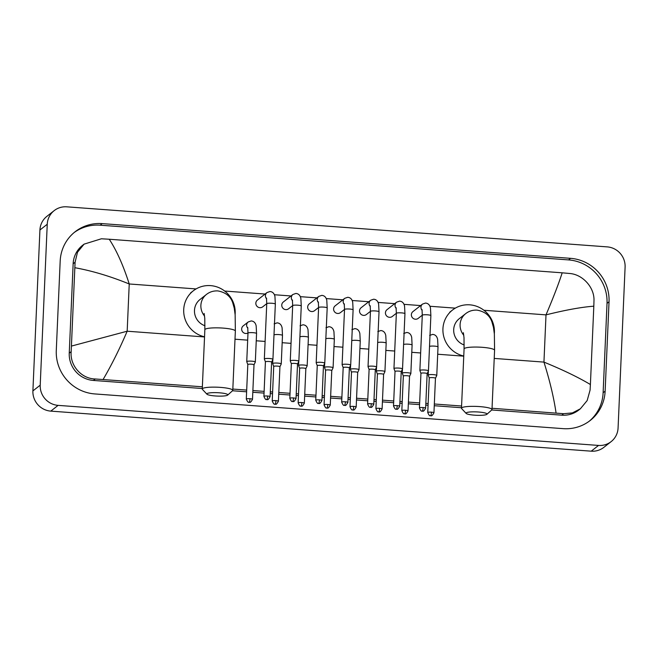 <?xml version="1.0" encoding="UTF-8"?>
<svg xmlns="http://www.w3.org/2000/svg" width="658" height="658" viewBox="0 0 658 658"><rect width="100%" height="100%" fill="white"/><g stroke="black" fill="none" stroke-linecap="round" stroke-linejoin="round"><path stroke-width="0.99" d="M611.142 441.625L603.83 447.366A19.09 18.514 -128.1 0 1 591.221 451.174L50.798 411.118A19.09 18.514 -128.1 0 1 32.9 390.91L39.924 230.004A19.09 18.514 -128.1 0 1 46.858 216.375L54.17 210.634A19.09 18.514 -128.1 0 1 66.779 206.826L607.202 246.882A19.09 18.514 -128.1 0 1 625.1 267.09L618.076 427.996A19.09 18.514 -128.1 0 1 611.142 441.625A19.09 18.514 -128.1 0 1 598.533 445.433L58.11 405.369A19.09 18.514 -128.1 0 1 40.212 385.169L47.244 224.255A19.09 18.514 -128.1 0 1 54.17 210.634M605.13 391.165L609.037 301.775A41.043 39.801 51.9 0 0 570.56 258.331L102.187 223.613A41.043 39.801 51.9 0 0 75.086 231.789A41.043 39.801 51.9 0 0 60.182 261.086L56.284 350.484A41.043 39.801 51.9 0 0 94.752 393.928L563.125 428.646A41.043 39.801 51.9 0 0 590.234 420.462A41.043 39.801 51.9 0 0 605.13 391.165L603.123 392.744L607.021 303.354A41.043 39.801 51.9 0 0 568.553 259.91L100.18 225.192A41.043 39.801 51.9 0 0 74.091 232.595M589.214 421.235A41.043 39.801 51.9 0 0 603.123 392.744M202.36 386.797L95.262 378.983C81.378 378.769 69.814 365.453 71.171 351.66L75.078 262.262L77.504 252.203L84.084 244.143L82.505 245.385A25.769 24.996 51.9 0 0 73.145 263.776L69.246 353.173A25.769 24.996 51.9 0 0 93.403 380.447L202.286 388.524M232.521 390.762L246.618 391.806M252.804 392.267L264.047 393.097M270.241 393.558L272.535 393.731M278.729 394.191L289.972 395.022M296.158 395.483L298.461 395.655M304.646 396.108L315.889 396.947M322.083 397.399L324.378 397.572M330.571 398.032L341.815 398.863M348 399.324L350.303 399.496M356.496 399.957L367.732 400.788M373.925 401.248L376.228 401.413M382.413 401.874L393.657 402.712M399.85 403.165L402.145 403.338M408.338 403.798L419.582 404.629M425.767 405.089L428.07 405.262M434.255 405.715L461.497 407.738M491.732 409.975L561.768 415.173A25.769 24.996 51.9 0 0 578.793 410.033L580.372 408.791L572.411 412.911L563.635 413.709L492.044 408.273M556.068 413.018C553.847 397.695 549.808 380.727 543.944 362.106C562.952 369.895 578.44 377.371 590.399 384.527L590.078 390.12L587.158 400.566L580.372 408.791M461.579 406.019L434.329 403.996M428.144 403.535L425.841 403.362M419.656 402.91L408.412 402.071M402.219 401.619L399.924 401.446M393.731 400.985L382.487 400.154M376.302 399.694L373.999 399.521M367.814 399.061L356.57 398.23M350.377 397.769L348.082 397.605M341.889 397.144L330.645 396.313M324.46 395.853L322.157 395.68M315.963 395.219L304.728 394.389M298.535 393.928L296.232 393.755M290.046 393.303L278.803 392.464M272.609 392.004L270.315 391.839M264.121 391.378L252.878 390.548M246.692 390.087L232.825 389.059M84.084 244.143L101.39 238.78L109.244 239.241C116.631 250.509 123.293 265.421 129.231 283.976C110.166 276.237 92.062 270.816 74.913 267.724M590.399 384.527L593.82 306.192C581.573 307.089 565.633 309.976 546.008 314.869C553.452 297.301 558.839 283.285 562.187 272.815L109.244 239.241M562.187 272.815L569.754 273.498C582.7 274.46 594.61 287.505 593.977 300.731L593.82 306.192M71.492 346.067L127.175 331.213C119.649 348.839 111.638 364.919 103.125 379.444M478.539 412.015A10.495 1.694 -177.5 0 0 466.168 413.421A10.495 1.694 -177.5 0 0 474.517 415.173A10.495 1.694 -177.5 0 0 486.862 414.326A10.495 1.694 -177.5 0 0 478.539 412.015M466.168 413.421L461.669 408.634A15.274 2.468 2.5 0 1 461.48 408.223A15.274 2.468 2.5 0 1 479.657 406.595A15.274 2.468 2.5 0 1 491.987 409.556A15.274 2.468 2.5 0 1 491.765 409.95L486.862 414.326M463.364 332.693L464.013 337.751L464.071 348.946A15.274 2.468 -177.5 0 1 482.248 347.309A15.274 2.468 -177.5 0 1 494.577 350.278L494.364 334.042L493.484 327.478L491.937 321.935C489.766 315.478 484.814 311.547 477.083 310.132C472.757 309.91 468.94 311.086 465.642 313.677L459.235 318.702A15.274 14.813 51.9 0 0 453.691 329.6A15.274 14.813 51.9 0 0 464.178 344.973M463.758 356.027A26.246 25.456 -128.1 0 1 442.933 328.803A26.246 25.456 -128.1 0 1 452.465 310.066A26.246 25.456 -128.1 0 1 480.266 307.903A26.246 25.456 -128.1 0 1 494.405 332.619A26.246 25.456 -128.1 0 1 494.331 333.713M219.32 392.801A10.495 1.694 -177.5 0 0 206.949 394.208A10.495 1.694 -177.5 0 0 215.298 395.96A10.495 1.694 -177.5 0 0 227.643 395.113A10.495 1.694 -177.5 0 0 219.32 392.801M206.949 394.208L202.45 389.421A15.274 2.468 2.5 0 1 202.261 389.01A15.274 2.468 2.5 0 1 220.446 387.381A15.274 2.468 2.5 0 1 232.776 390.342A15.274 2.468 2.5 0 1 232.545 390.737L227.643 395.113M204.144 313.479L204.794 318.538L204.852 329.732A15.274 2.468 -177.5 0 1 223.029 328.095A15.274 2.468 -177.5 0 1 235.358 331.056L235.145 314.82L234.264 308.265L232.718 302.721C230.547 296.264 225.595 292.333 217.864 290.918C213.537 290.696 209.721 291.872 206.423 294.463L200.024 299.489A15.274 14.813 51.9 0 0 194.48 310.387A15.274 14.813 51.9 0 0 204.959 325.759M204.539 336.814A26.246 25.456 -128.1 0 1 183.714 309.589A26.246 25.456 -128.1 0 1 193.246 290.852A26.246 25.456 -128.1 0 1 221.047 288.689A26.246 25.456 -128.1 0 1 235.186 313.405A26.246 25.456 -128.1 0 1 235.112 314.499M422.288 315.182L418.225 318.365A4.293 4.162 -128.1 0 1 411.365 314.68A4.293 4.162 -128.1 0 1 412.928 311.612L422.51 304.086L425.479 303.067C428.128 303.272 429.797 304.917 430.472 308.01L430.867 315.626A4.293 0.691 -177.5 0 0 427.404 314.795A4.293 0.691 -177.5 0 0 427.132 314.779A4.293 0.691 -177.5 0 0 422.288 315.256L419.878 370.487A4.293 0.691 -177.5 0 0 419.886 370.536L420.947 373.382A3.101 0.502 -177.5 0 0 420.947 373.399M428.374 370.989A4.293 0.691 -177.5 0 0 428.448 370.906A4.293 0.691 -177.5 0 0 428.457 370.865A4.293 0.691 -177.5 0 0 424.986 370.026A4.293 0.691 -177.5 0 0 419.952 370.364A4.293 0.691 -177.5 0 0 419.878 370.487M428.448 370.906L427.141 373.654A3.101 0.502 -177.5 0 0 427.141 373.637A3.101 0.502 -177.5 0 0 424.64 373.028A3.101 0.502 -177.5 0 0 421.005 373.275A3.101 0.502 -177.5 0 0 420.947 373.366L419.434 407.894C421.729 413.166 422.156 410.304 422.304 411.127A3.101 0.568 94.2 0 0 422.403 411.094A3.101 0.568 -85.8 0 0 423.127 407.565A3.101 0.502 -177.5 0 0 419.434 407.894M396.371 313.257L392.308 316.449A4.293 4.162 -128.1 0 1 385.44 312.756A4.293 4.162 -128.1 0 1 387.003 309.688L396.585 302.17L399.554 301.142C402.211 301.348 403.872 302.993 404.555 306.085L404.95 313.71A4.293 0.691 -177.5 0 0 401.479 312.871A4.293 0.691 -177.5 0 0 401.216 312.854A4.293 0.691 -177.5 0 0 396.363 313.331L393.953 368.57A4.293 0.691 -177.5 0 0 393.961 368.612L395.022 371.457A3.101 0.502 -177.5 0 0 395.03 371.474M402.457 369.064A4.293 0.691 -177.5 0 0 402.523 368.99A4.293 0.691 -177.5 0 0 402.531 368.941A4.293 0.691 -177.5 0 0 399.069 368.11A4.293 0.691 -177.5 0 0 394.035 368.439A4.293 0.691 -177.5 0 0 393.953 368.57M397.21 405.649A3.101 0.502 -177.5 0 1 399.71 406.249L401.224 371.712A3.101 0.502 -177.5 0 0 401.224 371.712A3.101 0.502 -177.5 0 0 398.715 371.112A3.101 0.502 -177.5 0 0 395.08 371.351A3.101 0.502 -177.5 0 0 395.022 371.441L393.517 405.978C395.803 411.242 396.231 408.379 396.387 409.202A3.101 0.568 94.2 0 0 396.478 409.169A3.101 0.568 -85.8 0 0 397.21 405.649A3.101 0.502 -177.5 0 0 393.517 405.978M370.446 311.333L366.383 314.524A4.293 4.162 -128.1 0 1 359.523 310.831A4.293 4.162 -128.1 0 1 361.077 307.771L370.668 300.245L373.637 299.217C376.286 299.423 377.955 301.076 378.63 304.169L379.024 311.785A4.293 0.691 -177.5 0 0 375.554 310.954A4.293 0.691 -177.5 0 0 375.29 310.93A4.293 0.691 -177.5 0 0 370.446 311.407L368.036 366.646A4.293 0.691 -177.5 0 0 368.036 366.695L369.097 369.541A3.101 0.502 -177.5 0 1 369.097 369.525A3.101 0.502 -177.5 0 1 369.154 369.434A3.101 0.502 -177.5 0 1 372.79 369.187A3.101 0.502 -177.5 0 1 375.299 369.788L376.598 367.065A4.293 0.691 -177.5 0 0 376.615 367.024A4.293 0.691 -177.5 0 0 373.144 366.185A4.293 0.691 -177.5 0 0 368.11 366.522A4.293 0.691 -177.5 0 0 368.036 366.646M375.29 369.829A3.101 0.502 -177.5 0 0 375.299 369.788L373.793 404.325A3.101 0.502 -177.5 0 0 371.285 403.724A3.101 0.502 -177.5 0 0 367.592 404.053L369.097 369.525M344.529 309.416L340.466 312.599A4.293 4.162 -128.1 0 1 333.598 308.915A4.293 4.162 -128.1 0 1 335.161 305.847L344.743 298.321L347.712 297.301C350.369 297.506 352.03 299.151 352.713 302.244L353.099 309.86A4.293 0.691 -177.5 0 0 349.637 309.03A4.293 0.691 -177.5 0 0 349.373 309.013A4.293 0.691 -177.5 0 0 344.521 309.49L342.111 364.721A4.293 0.691 -177.5 0 0 342.119 364.771L343.18 367.616A3.101 0.502 -177.5 0 0 343.188 367.633A3.101 0.502 -177.5 0 1 343.237 367.509A3.101 0.502 -177.5 0 1 346.873 367.271A3.101 0.502 -177.5 0 1 349.373 367.871A3.101 0.502 -177.5 0 1 349.365 367.904L350.681 365.149A4.293 0.691 -177.5 0 0 350.689 365.1A4.293 0.691 -177.5 0 0 347.227 364.269A4.293 0.691 -177.5 0 0 342.193 364.598A4.293 0.691 -177.5 0 0 342.111 364.721M318.604 307.492L314.54 310.683A4.293 4.162 -128.1 0 1 307.681 306.99A4.293 4.162 -128.1 0 1 309.235 303.922L318.817 296.404L321.787 295.376C324.443 295.582 326.105 297.227 326.787 300.319L327.182 307.944A4.293 0.691 -177.5 0 0 323.711 307.105A4.293 0.691 -177.5 0 0 323.448 307.089A4.293 0.691 -177.5 0 0 318.604 307.566L316.185 362.805A4.293 0.691 -177.5 0 0 316.194 362.854L317.255 365.692A3.101 0.502 -177.5 0 0 317.263 365.708M324.69 363.298A4.293 0.691 -177.5 0 0 324.756 363.224A4.293 0.691 -177.5 0 0 324.772 363.175A4.293 0.691 -177.5 0 0 321.301 362.344A4.293 0.691 -177.5 0 0 316.268 362.681A4.293 0.691 -177.5 0 0 316.185 362.805M324.756 363.224L323.456 365.963A3.101 0.502 -177.5 0 0 323.456 365.947A3.101 0.502 -177.5 0 0 320.948 365.346A3.101 0.502 -177.5 0 0 317.312 365.585A3.101 0.502 -177.5 0 0 317.255 365.675L315.75 400.212C318.044 405.476 318.464 402.622 318.62 403.436A3.101 0.568 94.2 0 0 318.711 403.403A3.101 0.568 -85.8 0 0 319.443 399.883A3.101 0.502 -177.5 0 0 315.75 400.212M292.678 305.575L288.623 308.758A4.293 4.162 -128.1 0 1 281.756 305.073A4.293 4.162 -128.1 0 1 283.318 302.006L292.9 294.48L295.87 293.452C298.518 293.657 300.188 295.31 300.862 298.403L301.257 306.019A4.293 0.691 -177.5 0 0 297.794 305.189A4.293 0.691 -177.5 0 0 297.523 305.172A4.293 0.691 -177.5 0 0 292.678 305.649L290.268 360.88A4.293 0.691 -177.5 0 0 290.277 360.929L291.338 363.775A3.101 0.502 -177.5 0 1 291.338 363.759A3.101 0.502 -177.5 0 1 291.395 363.668A3.101 0.502 -177.5 0 1 295.031 363.422A3.101 0.502 -177.5 0 1 297.531 364.03L298.839 361.3A4.293 0.691 -177.5 0 0 298.847 361.258A4.293 0.691 -177.5 0 0 295.376 360.419A4.293 0.691 -177.5 0 0 290.343 360.757A4.293 0.691 -177.5 0 0 290.268 360.88M297.523 364.063A3.101 0.502 -177.5 0 0 297.531 364.03L296.026 398.559A3.101 0.502 -177.5 0 0 293.517 397.958A3.101 0.502 -177.5 0 0 289.824 398.287L291.338 363.759M266.761 303.651L262.698 306.842A4.293 4.162 -128.1 0 1 255.839 303.149A4.293 4.162 -128.1 0 1 257.393 300.081L266.975 292.555L269.945 291.535C272.601 291.741 274.263 293.386 274.945 296.478L275.34 304.103A4.293 0.691 -177.5 0 0 271.869 303.264A4.293 0.691 -177.5 0 0 271.606 303.248A4.293 0.691 -177.5 0 0 266.753 303.725L264.343 358.964A4.293 0.691 -177.5 0 0 264.351 359.005L265.413 361.851A3.101 0.502 -177.5 0 1 265.413 361.834A3.101 0.502 -177.5 0 1 265.47 361.744A3.101 0.502 -177.5 0 1 269.106 361.505A3.101 0.502 -177.5 0 1 271.614 362.106L272.914 359.383A4.293 0.691 -177.5 0 0 272.93 359.334A4.293 0.691 -177.5 0 0 269.459 358.503A4.293 0.691 -177.5 0 0 264.426 358.832A4.293 0.691 -177.5 0 0 264.343 358.964M271.606 362.139A3.101 0.502 -177.5 0 0 271.614 362.106L270.101 396.642A3.101 0.502 -177.5 0 0 267.6 396.034A3.101 0.502 -177.5 0 0 263.907 396.371L265.413 361.834M436.69 375.595A4.293 0.691 -177.5 0 0 436.764 375.521A4.293 0.691 -177.5 0 0 436.772 375.471A4.293 0.691 -177.5 0 0 432.906 374.608A4.293 0.691 -177.5 0 0 428.268 374.97A4.293 0.691 -177.5 0 0 428.194 375.093A4.293 0.691 -177.5 0 0 428.202 375.142L429.263 377.988A3.101 0.502 -177.5 0 0 429.263 378.005M435.448 378.276A3.101 0.502 -177.5 0 0 435.456 378.243A3.101 0.502 -177.5 0 0 432.956 377.643A3.101 0.502 -177.5 0 0 429.32 377.881A3.101 0.502 -177.5 0 0 429.263 377.972L427.749 412.508C430.044 417.772 430.472 414.91 430.62 415.733A3.101 0.568 94.2 0 0 430.719 415.7A3.101 0.568 -85.8 0 0 431.442 412.171A3.101 0.502 -177.5 0 0 427.749 412.508M410.773 373.67A4.293 0.691 -177.5 0 0 410.839 373.596A4.293 0.691 -177.5 0 0 410.847 373.547A4.293 0.691 -177.5 0 0 406.989 372.691A4.293 0.691 -177.5 0 0 402.351 373.053A4.293 0.691 -177.5 0 0 402.268 373.176A4.293 0.691 -177.5 0 0 402.277 373.226L403.338 376.063A3.101 0.502 -177.5 0 0 403.346 376.08M405.525 410.255A3.101 0.502 -177.5 0 1 408.026 410.855L409.539 376.318A3.101 0.502 -177.5 0 0 409.539 376.318A3.101 0.502 -177.5 0 0 407.031 375.718A3.101 0.502 -177.5 0 0 403.395 375.957A3.101 0.502 -177.5 0 0 403.338 376.047L401.832 410.584C404.119 415.848 404.547 412.994 404.703 413.808A3.101 0.568 94.2 0 0 404.793 413.775A3.101 0.568 -85.8 0 0 405.525 410.255A3.101 0.502 -177.5 0 0 401.832 410.584M376.425 371.128A4.293 0.691 -177.5 0 0 376.351 371.252A4.293 0.691 -177.5 0 0 376.351 371.301L377.412 374.147A3.101 0.502 -177.5 0 1 377.412 374.131A3.101 0.502 -177.5 0 1 377.47 374.04A3.101 0.502 -177.5 0 1 381.105 373.793A3.101 0.502 -177.5 0 1 383.614 374.402L384.914 371.671A4.293 0.691 -177.5 0 0 384.93 371.63A4.293 0.691 -177.5 0 0 381.064 370.767A4.293 0.691 -177.5 0 0 376.425 371.128M383.606 374.435A3.101 0.502 -177.5 0 0 383.614 374.402L382.109 408.931A3.101 0.502 -177.5 0 0 379.6 408.33A3.101 0.502 -177.5 0 0 375.907 408.659L377.412 374.131M358.931 369.829A4.293 0.691 -177.5 0 0 358.997 369.755A4.293 0.691 -177.5 0 0 359.005 369.706A4.293 0.691 -177.5 0 0 355.147 368.85A4.293 0.691 -177.5 0 0 350.508 369.204A4.293 0.691 -177.5 0 0 350.426 369.335A4.293 0.691 -177.5 0 0 350.434 369.377L351.495 372.222A3.101 0.502 -177.5 0 0 351.504 372.239A3.101 0.502 -177.5 0 1 351.553 372.115A3.101 0.502 -177.5 0 1 355.188 371.877A3.101 0.502 -177.5 0 1 357.689 372.477A3.101 0.502 -177.5 0 1 357.681 372.51M333.006 367.912A4.293 0.691 -177.5 0 0 333.071 367.83A4.293 0.691 -177.5 0 0 333.088 367.781A4.293 0.691 -177.5 0 0 329.222 366.925A4.293 0.691 -177.5 0 0 324.583 367.287A4.293 0.691 -177.5 0 0 324.501 367.411A4.293 0.691 -177.5 0 0 324.509 367.46L325.57 370.306A3.101 0.502 -177.5 0 0 325.578 370.322M333.071 367.83L331.772 370.569A3.101 0.502 -177.5 0 0 331.772 370.553A3.101 0.502 -177.5 0 0 329.263 369.952A3.101 0.502 -177.5 0 0 325.628 370.191A3.101 0.502 -177.5 0 0 325.57 370.281L324.065 404.818C326.36 410.09 326.779 407.228 326.936 408.05A3.101 0.568 94.2 0 0 327.026 408.009A3.101 0.568 -85.8 0 0 327.758 404.489A3.101 0.502 -177.5 0 0 324.065 404.818M298.658 365.363A4.293 0.691 -177.5 0 0 298.584 365.486A4.293 0.691 -177.5 0 0 298.592 365.535L299.653 368.381A3.101 0.502 -177.5 0 1 299.653 368.365A3.101 0.502 -177.5 0 1 299.711 368.274A3.101 0.502 -177.5 0 1 303.346 368.036A3.101 0.502 -177.5 0 1 305.847 368.636L307.154 365.914A4.293 0.691 -177.5 0 0 307.163 365.864A4.293 0.691 -177.5 0 0 303.305 365.001A4.293 0.691 -177.5 0 0 298.658 365.363M305.838 368.669A3.101 0.502 -177.5 0 0 305.847 368.636L304.341 403.165A3.101 0.502 -177.5 0 0 301.833 402.564A3.101 0.502 -177.5 0 0 298.14 402.893L299.653 368.365M272.741 363.438A4.293 0.691 -177.5 0 0 272.659 363.57A4.293 0.691 -177.5 0 0 272.667 363.611L273.728 366.457A3.101 0.502 -177.5 0 1 273.728 366.44A3.101 0.502 -177.5 0 1 273.786 366.35A3.101 0.502 -177.5 0 1 277.421 366.111A3.101 0.502 -177.5 0 1 279.93 366.712L281.229 363.989A4.293 0.691 -177.5 0 0 281.246 363.94A4.293 0.691 -177.5 0 0 277.38 363.084A4.293 0.691 -177.5 0 0 272.741 363.438M279.921 366.745A3.101 0.502 -177.5 0 0 279.93 366.712L278.416 401.248A3.101 0.502 -177.5 0 0 275.916 400.648A3.101 0.502 -177.5 0 0 272.223 400.977L273.728 366.44M247.992 332.981A4.293 4.162 -128.1 0 1 243.263 325.842L248.206 321.968L251.175 320.94C253.824 321.145 255.493 322.798 256.168 325.891L256.562 333.507A4.293 0.691 -177.5 0 0 252.828 332.66A4.293 0.691 -177.5 0 0 248.066 333.006A4.293 0.691 -177.5 0 0 247.984 333.137L246.742 361.645A4.293 0.691 -177.5 0 0 246.75 361.694L247.803 364.54A3.101 0.502 -177.5 0 0 247.811 364.557M255.238 362.147A4.293 0.691 -177.5 0 0 255.304 362.065A4.293 0.691 -177.5 0 0 255.32 362.023A4.293 0.691 -177.5 0 0 251.455 361.16A4.293 0.691 -177.5 0 0 246.816 361.522A4.293 0.691 -177.5 0 0 246.742 361.645M255.304 362.065L254.004 364.812A3.101 0.502 -177.5 0 0 254.004 364.787A3.101 0.502 -177.5 0 0 251.504 364.187A3.101 0.502 -177.5 0 0 247.869 364.433A3.101 0.502 -177.5 0 0 247.811 364.524L246.298 399.052C248.592 404.325 249.02 401.462 249.168 402.285A3.101 0.568 94.2 0 0 249.267 402.252A3.101 0.568 -85.8 0 0 249.991 398.723A3.101 0.502 -177.5 0 0 246.298 399.052M494.224 358.421L543.944 362.106L546.008 314.869L483.918 310.263M204.531 336.945L127.175 331.213L129.231 283.976L196.076 288.928M224.699 291.05L265.084 294.044M274.419 294.735L291.009 295.968M300.336 296.659L316.926 297.885M326.261 298.584L342.851 299.809M352.178 300.5L368.768 301.734M378.103 302.425L394.693 303.651M404.02 304.341L420.618 305.575M429.945 306.266L455.295 308.141M235.005 339.207L247.679 340.145M256.25 340.786L265.108 341.436M282.167 342.703L291.033 343.361M308.092 344.627L316.95 345.286M334.009 346.544L342.876 347.202M359.934 348.469L368.801 349.127M385.859 350.393L394.718 351.043M411.776 352.31L420.643 352.968M437.702 354.234L463.75 356.167M47.244 224.255L39.924 230.004M40.212 385.169L32.9 390.91M58.11 405.369L50.798 411.118M598.533 445.433L591.221 451.174M100.18 225.192L102.187 223.613M568.553 259.91L570.56 258.331M607.021 303.354L609.037 301.775M561.768 415.173L563.635 413.709M93.403 380.447L95.262 378.983M69.246 353.173L71.171 351.66M73.145 263.776L75.078 262.262M465.642 313.677A15.274 14.813 51.9 0 0 460.098 324.575A15.274 14.813 51.9 0 0 463.8 335.292M206.423 294.463A15.274 14.813 51.9 0 0 200.879 305.361A15.274 14.813 51.9 0 0 204.58 316.079M422.304 411.127C422.699 410.337 422.839 413.24 425.636 408.166A3.101 0.502 -177.5 0 0 423.127 407.565M422.165 310.362A4.293 4.162 -128.1 0 1 422.51 304.086M396.248 308.446A4.293 4.162 -128.1 0 1 396.585 302.17M371.285 403.724A3.101 0.568 -85.8 0 1 370.561 407.244A3.101 0.568 94.2 0 1 370.462 407.286C370.849 406.496 370.997 409.399 373.793 404.325M370.322 306.521A4.293 4.162 -128.1 0 1 370.668 300.245M345.368 401.799A3.101 0.568 -85.8 0 1 344.636 405.328A3.101 0.568 94.2 0 1 344.537 405.361C344.932 404.571 345.08 407.475 347.868 402.4A3.101 0.502 -177.5 0 0 345.368 401.799A3.101 0.502 -177.5 0 0 341.675 402.137L343.18 367.6M344.397 304.596A4.293 4.162 -128.1 0 1 344.743 298.321M318.62 403.436C319.007 402.655 319.155 405.55 321.943 400.483A3.101 0.502 -177.5 0 0 319.443 399.883M318.48 302.68A4.293 4.162 -128.1 0 1 318.817 296.404M293.517 397.958A3.101 0.568 -85.8 0 1 292.794 401.487A3.101 0.568 94.2 0 1 292.695 401.52C293.09 400.73 293.238 403.634 296.026 398.559M292.555 300.755A4.293 4.162 -128.1 0 1 292.9 294.48M267.6 396.034A3.101 0.568 -85.8 0 1 266.868 399.562A3.101 0.568 94.2 0 1 266.778 399.595C267.164 398.806 267.312 401.709 270.101 396.642M266.638 298.839A4.293 4.162 -128.1 0 1 266.975 292.555M430.62 415.733C431.015 414.943 431.155 417.846 433.951 412.772A3.101 0.502 -177.5 0 0 431.442 412.171M429.658 335.416L432.627 334.396C435.275 334.601 436.945 336.246 437.619 339.339L438.014 346.955A4.293 0.691 -177.5 0 0 434.28 346.108A4.293 0.691 -177.5 0 0 429.526 346.453M403.732 333.499L406.702 332.471C409.358 332.677 411.02 334.33 411.702 337.414L412.097 345.039A4.293 0.691 -177.5 0 0 408.363 344.183A4.293 0.691 -177.5 0 0 403.601 344.529M379.6 408.33A3.101 0.568 -85.8 0 1 378.876 411.859A3.101 0.568 94.2 0 1 378.778 411.892C379.164 411.102 379.312 414.005 382.109 408.931M377.815 331.574L380.785 330.555C383.433 330.76 385.103 332.405 385.777 335.498L386.172 343.114A4.293 0.691 -177.5 0 0 382.438 342.267A4.293 0.691 -177.5 0 0 377.676 342.612M353.683 406.405A3.101 0.568 -85.8 0 1 352.951 409.934A3.101 0.568 94.2 0 1 352.853 409.967C353.247 409.177 353.395 412.081 356.184 407.014A3.101 0.502 -177.5 0 0 353.683 406.405A3.101 0.502 -177.5 0 0 349.99 406.743L351.495 372.206M351.89 329.658L354.859 328.63C357.516 328.836 359.178 330.481 359.86 333.573L360.255 341.198A4.293 0.691 -177.5 0 0 356.521 340.342A4.293 0.691 -177.5 0 0 351.759 340.688M326.936 408.05C327.322 407.261 327.47 410.164 330.258 405.089A3.101 0.502 -177.5 0 0 327.758 404.489M325.973 327.733L328.942 326.705C331.591 326.911 333.261 328.564 333.935 331.657L334.33 339.273A4.293 0.691 -177.5 0 0 330.596 338.418A4.293 0.691 -177.5 0 0 325.833 338.771M301.833 402.564A3.101 0.568 -85.8 0 1 301.109 406.093A3.101 0.568 94.2 0 1 301.01 406.126C301.405 405.336 301.553 408.24 304.341 403.165M300.048 325.809L303.017 324.789C305.674 324.994 307.335 326.639 308.018 329.732L308.405 337.348A4.293 0.691 -177.5 0 0 304.679 336.501A4.293 0.691 -177.5 0 0 299.916 336.847M275.916 400.648A3.101 0.568 -85.8 0 1 275.184 404.168A3.101 0.568 94.2 0 1 275.093 404.201C275.48 403.42 275.628 406.315 278.416 401.248M274.123 323.892L277.092 322.864C279.749 323.07 281.41 324.715 282.093 327.807L282.488 335.432A4.293 0.691 -177.5 0 0 278.753 334.577A4.293 0.691 -177.5 0 0 273.991 334.922M249.168 402.285C249.563 401.495 249.703 404.399 252.499 399.324A3.101 0.502 -177.5 0 0 249.991 398.723M247.86 328.243A4.293 4.162 -128.1 0 1 248.206 321.968M464.071 348.946L461.48 408.223M452.465 310.066L449.718 312.221M494.577 350.278L491.987 409.556M204.852 329.732L202.261 389.01M193.246 290.852L190.499 293.007M235.358 331.056L232.776 390.342M422.288 315.256L422.017 309.564M430.867 315.626L428.457 370.865M425.636 408.166L427.141 373.637M399.71 406.249C396.922 411.316 396.774 408.412 396.387 409.202M396.363 313.331L396.091 307.64M404.95 313.71L402.531 368.941M401.216 371.729L402.523 368.99M370.446 311.407L370.174 305.723M379.024 311.785L376.615 367.024M367.592 404.053C369.886 409.325 370.314 406.463 370.462 407.286M344.521 309.49L344.249 303.799M353.099 309.86L350.689 365.1M347.868 402.4L349.373 367.871M341.675 402.137C343.961 407.401 344.389 404.538 344.537 405.361M318.604 307.566L318.332 301.874M327.182 307.944L324.772 363.175M321.943 400.483L323.456 365.947M292.678 305.649L292.407 299.958M301.257 306.019L298.847 361.258M289.824 398.287C292.119 403.56 292.547 400.697 292.695 401.52M266.753 303.725L266.482 298.033M275.34 304.103L272.93 359.334M263.907 396.371C266.202 401.635 266.622 398.773 266.778 399.595M428.366 371.071L428.194 375.093M438.014 346.955L436.772 375.471M435.456 378.26L436.764 375.521M433.951 412.772L435.456 378.243M408.026 410.855C405.238 415.922 405.089 413.027 404.703 413.808M402.441 369.154L402.268 373.176M412.097 345.039L410.847 373.547M409.531 376.335L410.839 373.596M376.524 367.23L376.351 371.252M386.172 343.114L384.93 371.63M375.907 408.659C378.202 413.931 378.63 411.069 378.778 411.892M350.599 365.313L350.426 369.335M360.255 341.198L359.005 369.706M357.689 372.494L358.997 369.755M356.184 407.014L357.689 372.477M349.99 406.743C352.277 412.007 352.704 409.144 352.853 409.967M324.682 363.389L324.501 367.411M334.33 339.273L333.088 367.781M330.258 405.089L331.772 370.553M298.757 361.464L298.584 365.486M308.405 337.348L307.163 365.864M298.14 402.893C300.435 408.166 300.862 405.303 301.01 406.126M272.84 359.548L272.659 363.57M282.488 335.432L281.246 363.94M272.223 400.977C274.518 406.241 274.937 403.387 275.093 404.201M247.984 333.137L247.712 327.445M256.562 333.507L255.32 362.023M252.499 399.324L254.004 364.787"/></g></svg>
